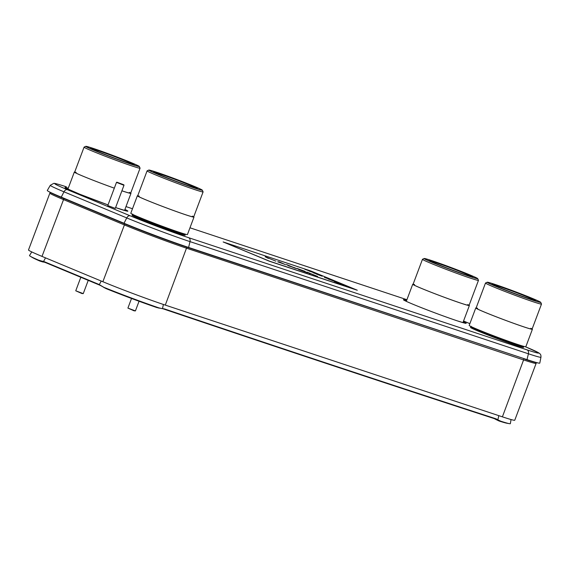 <?xml version="1.0" encoding="UTF-8"?>
<svg xmlns="http://www.w3.org/2000/svg" width="570" height="570" viewBox="0 0 570 570"><rect width="100%" height="100%" fill="white"/><g stroke="black" fill="none" stroke-linecap="round" stroke-linejoin="round"><path stroke-width="0.85" d="M50.317 192.46L49.882 193.088A47.16 1.746 20.6 0 0 49.875 193.102A47.16 1.746 20.6 0 0 63.377 199.543L124.239 224.858A47.16 1.746 20.6 0 0 186.668 248.242L523.766 359.983A47.16 1.746 20.6 0 0 536.135 363.354A47.16 1.746 20.6 0 0 536.135 363.339L536.22 362.598M49.875 193.102L28.5 249.966A47.16 1.746 20.6 0 0 42.002 256.4L102.864 281.722A47.16 1.746 20.6 0 0 165.293 305.1L502.398 416.841A47.16 1.746 20.6 0 0 514.76 420.218L536.135 363.354M48.279 191.292L50.402 192.51A46.32 1.717 20.6 0 0 62.714 198.068L125.471 224.181A46.32 1.717 20.6 0 0 186.782 247.138L527.001 359.62L528.418 353.792L190.01 241.623A47.802 1.767 -159.4 0 1 126.74 217.925L63.983 191.819A47.802 1.767 -159.4 0 1 50.31 185.286L47.289 190.48A48.792 1.81 20.6 0 0 48.279 191.292A48.792 1.81 20.6 0 0 61.254 197.149L124.011 223.262A48.792 1.81 20.6 0 0 188.599 247.444L527.001 359.62A48.792 1.81 20.6 0 0 538.515 363.054A48.792 1.81 20.6 0 0 539.797 363.097L540.951 357.198A47.802 1.767 -159.4 0 1 528.418 353.792A3.712 2.708 -71.7 0 0 527.043 349.866L188.634 237.69A44.139 1.632 -159.4 0 1 130.209 215.816L67.452 189.703A44.139 1.632 -159.4 0 1 66.391 186.839L66.255 186.789A3.712 2.708 108.3 0 1 66.391 186.839M525.191 359.314A46.32 1.717 20.6 0 0 536.121 362.577L538.515 363.054M498.116 419.99L500.994 421.28L499.17 421.038L495.757 419.413A20.071 13.609 97.6 0 0 493.506 418.351L495.337 418.594A20.071 13.609 -82.4 0 1 497.582 419.655L498.116 419.99L496.285 419.748M499.17 421.038A45.457 1.681 20.6 0 0 506.986 423.246L509.409 423.667A47.923 1.774 20.6 0 0 510.357 423.645L511.048 419.549M163.355 308.911A20.071 13.609 97.6 0 0 162.478 308.662L162.799 308.684A20.071 13.609 -82.4 0 1 163.426 308.74A20.071 13.609 -82.4 0 1 165.179 309.154L163.355 308.911A65231.869 44230.497 97.6 0 0 493.506 418.351M165.179 309.154A65231.869 44230.497 97.6 0 0 495.337 418.594M44.61 261.829L46.042 262.806A20.071 14.499 -55.7 0 0 45.009 262.442L41.674 261.067L43.576 261.459A20.071 14.499 124.3 0 1 44.61 261.829L98.318 284.173A20.071 14.499 124.3 0 1 99.301 284.644L106.02 288.584A45.457 1.681 20.6 0 0 156.935 307.593L162.471 308.662L163.405 304.473M106.02 288.584L100.94 285.727M101.075 285.819L100.733 285.62A20.071 14.499 -55.7 0 0 99.75 285.157L46.042 262.806M31.756 251.919L29.512 255.567A47.923 1.774 20.6 0 0 30.21 256.201L32.312 257.483A45.457 1.681 20.6 0 0 39.879 261.067L38.432 260.091L41.674 261.067M43.128 262.05L39.879 261.067M30.21 256.201A47.923 1.774 20.6 0 0 38.432 260.091M104.552 287.594A47.923 1.774 20.6 0 0 158.788 307.843L162.201 308.641M500.994 421.28A47.923 1.774 20.6 0 0 509.409 423.667M156.935 307.593L158.788 307.843M284.017 264.031L277.697 261.837L279.022 261.837L284.017 264.031M357.305 290.251L269.503 261.274L223.155 241.944L269.539 261.181L356.87 290.044L310.921 271.014L223.155 241.944M265.691 257.056L268.377 258.424M283.575 263.867L285.57 264.722M277.953 261.929L279.984 262.293M295.317 268.164L296.443 268.641M286.924 264.836L288.085 265.257M294.191 267.565L295.346 268.021M297.312 268.641L298.466 269.061M298.488 269.026L307.472 272.745L299.165 269.703L296.799 268.342L305.107 271.391L299.428 269.61M299.442 269.574L299.998 270.009M307.472 272.36L310.151 273.728M310.785 271.427L304.843 269.282L310.785 271.427M312.816 272.268L308.904 270.971L312.802 272.303M313.13 272.731L319.578 275.082L313.13 272.731M322.278 276.208L316.343 274.063L322.278 276.208M328.37 278.737L324.458 277.44L328.356 278.78M334.113 281.131L328.178 278.987L334.113 281.131M334.262 281.523L339.528 283.383L334.262 281.523M342.228 284.508L336.293 282.364L342.228 284.508M344.259 285.349L340.347 284.052L344.244 285.385M265.171 256.764L275.852 261.16L265.171 256.764M294.726 267.822L288.776 265.898L286.411 264.537L294.704 267.879M306.952 272.068L317.632 276.464L306.952 272.068M310.116 271.17L307.109 270.109L310.116 271.17M321.587 276.008L318.602 274.897L321.608 275.958M333.421 280.932L330.436 279.82L333.443 280.882M341.537 284.309L338.552 283.19L341.558 284.252M280.148 262.286L283.582 263.832L280.148 262.286M289.09 265.834L288.099 265.221M295.267 268.263L289.104 265.798L295.331 268.171M289.104 265.798L289.61 266.204M177.726 233.151A28.35 1.047 -159.4 0 1 148.343 222.386A28.35 1.047 -159.4 0 1 132.09 215.218L132.703 214.527A28.023 1.04 -159.4 0 0 148.77 221.609A28.023 1.04 -159.4 0 0 177.811 232.261A28.023 1.04 20.6 0 0 185.157 234.249L185.157 235.168A28.35 1.047 20.6 0 1 177.726 233.151M137.356 195.788A30.253 1.119 -159.4 0 0 154.898 203.49A30.253 1.119 -159.4 0 0 186.062 214.918A30.253 1.119 20.6 0 0 193.999 217.077L187.437 234.541A30.253 1.119 20.6 0 1 179.5 232.375A30.253 1.119 -159.4 0 1 148.335 220.953A30.253 1.119 -159.4 0 1 130.794 213.251L137.356 195.788A30.253 1.119 -159.4 0 1 137.74 195.752M192.411 216.115A29.911 1.104 -159.4 0 1 185.834 214.819A29.911 1.104 -159.4 0 1 155.019 203.526A29.911 1.104 -159.4 0 1 137.676 195.909L147.096 170.85A29.911 1.104 20.6 0 0 164.438 178.467A29.911 1.104 20.6 0 0 195.254 189.76A29.911 1.104 20.6 0 0 203.098 191.898A29.911 1.104 20.6 0 0 203.091 191.848L202.329 190.173A28.607 1.062 20.6 0 0 185.293 182.749A28.607 1.062 20.6 0 0 156.28 172.133A28.607 1.062 20.6 0 0 148.813 170.06A28.607 1.062 20.6 0 0 164.901 177.192A28.607 1.062 20.6 0 0 194.833 188.171A28.607 1.062 20.6 0 0 202.329 190.173M139.187 196.109A29.911 1.104 -159.4 0 0 151.071 201.965A29.911 1.104 -159.4 0 0 185.834 214.819A29.911 1.104 20.6 0 0 193.672 216.956L203.098 191.898M148.813 170.06L147.131 170.815A29.911 1.104 20.6 0 0 147.096 170.85M159.799 173.594A23.384 0.862 20.6 0 0 153.672 171.962A23.384 0.862 20.6 0 0 167.601 178.025A23.384 0.862 20.6 0 0 191.313 186.704A23.384 0.862 20.6 0 0 197.412 188.399A23.384 0.862 20.6 0 0 184.26 182.571A23.384 0.862 20.6 0 0 159.799 173.594M196.885 188.364A23.078 0.855 20.6 0 0 182.265 182.122A23.078 0.855 20.6 0 0 159.899 173.964A23.078 0.855 20.6 0 0 154.1 172.283M194.712 188.121A28.429 1.054 20.6 0 0 202.165 190.152A28.429 1.054 20.6 0 0 185.685 182.913A28.429 1.054 20.6 0 0 156.394 172.183A28.429 1.054 20.6 0 0 148.948 170.152A28.429 1.054 20.6 0 0 165.421 177.391A28.429 1.054 20.6 0 0 194.712 188.121M516.128 345.327A28.35 1.047 -159.4 0 1 486.751 334.562A28.35 1.047 -159.4 0 1 470.499 327.394L471.105 326.703A28.023 1.04 -159.4 0 0 487.172 333.785A28.023 1.04 -159.4 0 0 516.213 344.43A28.023 1.04 20.6 0 0 523.559 346.418L523.566 347.337A28.35 1.047 20.6 0 1 516.128 345.327M475.765 307.964A30.253 1.119 -159.4 0 0 493.299 315.666A30.253 1.119 -159.4 0 0 524.471 327.087A30.253 1.119 20.6 0 0 532.401 329.253L525.839 346.71A30.253 1.119 20.6 0 1 517.909 344.551A30.253 1.119 -159.4 0 1 486.737 333.129A30.253 1.119 -159.4 0 1 469.203 325.42L475.765 307.964A30.253 1.119 -159.4 0 1 476.142 307.928M530.812 328.284A29.911 1.104 -159.4 0 1 524.236 326.995A29.911 1.104 -159.4 0 1 493.421 315.702A29.911 1.104 -159.4 0 1 476.085 308.085L485.505 283.019A29.911 1.104 20.6 0 0 502.84 290.636A29.911 1.104 20.6 0 0 533.663 301.929A29.911 1.104 20.6 0 0 541.5 304.067A29.911 1.104 20.6 0 0 541.493 304.024L540.731 302.342A28.607 1.062 20.6 0 0 523.695 294.925A28.607 1.062 20.6 0 0 494.682 284.302A28.607 1.062 20.6 0 0 487.215 282.228A28.607 1.062 20.6 0 0 503.31 289.368A28.607 1.062 20.6 0 0 533.242 300.347A28.607 1.062 20.6 0 0 540.731 302.342M477.596 308.285A29.911 1.104 -159.4 0 0 489.48 314.134A29.911 1.104 -159.4 0 0 524.236 326.995A29.911 1.104 20.6 0 0 532.081 329.132L541.5 304.067M487.215 282.228L485.54 282.991A29.911 1.104 20.6 0 0 485.505 283.019M498.201 285.769A23.384 0.862 20.6 0 0 492.081 284.131A23.384 0.862 20.6 0 0 506.003 290.201A23.384 0.862 20.6 0 0 529.715 298.88A23.384 0.862 20.6 0 0 535.821 300.575A23.384 0.862 20.6 0 0 522.669 294.747A23.384 0.862 20.6 0 0 498.201 285.769M535.294 300.54A23.078 0.855 20.6 0 0 520.674 294.298A23.078 0.855 20.6 0 0 498.301 286.133A23.078 0.855 20.6 0 0 492.501 284.451M533.121 300.297A28.429 1.054 20.6 0 0 540.574 302.328A28.429 1.054 20.6 0 0 524.094 295.089A28.429 1.054 20.6 0 0 494.803 284.352A28.429 1.054 20.6 0 0 487.35 282.321A28.429 1.054 20.6 0 0 503.83 289.56A28.429 1.054 20.6 0 0 533.121 300.297M130.708 193.073A30.253 1.119 20.6 0 1 130.972 193.351A30.253 1.119 20.6 0 1 123.042 191.192A30.253 1.119 -159.4 0 1 121.902 190.815A29.911 1.104 -159.4 0 0 122.807 191.093A29.911 1.104 20.6 0 0 130.644 193.237L140.07 168.171A29.911 1.104 20.6 0 0 140.063 168.129L139.301 166.447A28.607 1.062 20.6 0 0 122.265 159.03A28.607 1.062 20.6 0 0 93.252 148.407A28.607 1.062 20.6 0 0 85.785 146.333A28.607 1.062 20.6 0 0 101.88 153.465A28.607 1.062 20.6 0 0 131.805 164.445A28.607 1.062 20.6 0 0 139.301 166.447M85.785 146.333L84.104 147.096A29.911 1.104 20.6 0 0 84.075 147.124L74.649 172.183A29.911 1.104 -159.4 0 0 114.321 188.164A30.253 1.119 -159.4 0 1 74.328 172.062A30.253 1.119 -159.4 0 1 74.713 172.026M84.075 147.124A29.911 1.104 20.6 0 0 101.41 154.741A29.911 1.104 20.6 0 0 132.226 166.034A29.911 1.104 20.6 0 0 140.07 168.171M96.772 149.874A23.384 0.862 20.6 0 0 90.644 148.236A23.384 0.862 20.6 0 0 104.574 154.306A23.384 0.862 20.6 0 0 128.286 162.984A23.384 0.862 20.6 0 0 134.385 164.68A23.384 0.862 20.6 0 0 121.232 158.845A23.384 0.862 20.6 0 0 96.772 149.874M133.857 164.637A23.078 0.855 20.6 0 0 119.237 158.403A23.078 0.855 20.6 0 0 96.872 150.238A23.078 0.855 20.6 0 0 91.072 148.556M131.684 164.395A28.429 1.054 20.6 0 0 139.137 166.433A28.429 1.054 20.6 0 0 122.657 159.187A28.429 1.054 20.6 0 0 93.373 148.457A28.429 1.054 20.6 0 0 85.92 146.426A28.429 1.054 20.6 0 0 102.401 153.665A28.429 1.054 20.6 0 0 131.684 164.395M129.383 192.389A29.911 1.104 -159.4 0 1 122.807 191.093A29.911 1.104 -159.4 0 1 121.909 190.793M114.321 188.164A29.911 1.104 -159.4 0 1 83.861 176.536A29.911 1.104 -159.4 0 1 76.159 172.382M469.11 305.249A30.253 1.119 20.6 0 1 469.374 305.527A30.253 1.119 20.6 0 1 461.444 303.368A30.253 1.119 -159.4 0 1 430.272 291.94A30.253 1.119 -159.4 0 1 412.737 284.238A30.253 1.119 -159.4 0 1 413.115 284.202M467.785 304.565A29.911 1.104 -159.4 0 1 461.216 303.269A29.911 1.104 -159.4 0 1 430.393 291.975A29.911 1.104 -159.4 0 1 413.058 284.359L422.477 259.3A29.911 1.104 20.6 0 0 439.819 266.917A29.911 1.104 20.6 0 0 470.635 278.21A29.911 1.104 20.6 0 0 478.472 280.347A29.911 1.104 20.6 0 0 478.465 280.298L477.703 278.623A28.607 1.062 20.6 0 0 460.667 271.199A28.607 1.062 20.6 0 0 431.654 260.583A28.607 1.062 20.6 0 0 424.187 258.509A28.607 1.062 20.6 0 0 440.282 265.641A28.607 1.062 20.6 0 0 470.214 276.621A28.607 1.062 20.6 0 0 477.703 278.623M414.568 284.558A29.911 1.104 -159.4 0 0 426.453 290.415A29.911 1.104 -159.4 0 0 461.216 303.269A29.911 1.104 20.6 0 0 469.053 305.406L478.472 280.347M424.187 258.509L422.512 259.264A29.911 1.104 20.6 0 0 422.477 259.3M435.174 262.043A23.384 0.862 20.6 0 0 429.053 260.412A23.384 0.862 20.6 0 0 442.976 266.475A23.384 0.862 20.6 0 0 466.688 275.153A23.384 0.862 20.6 0 0 472.794 276.849A23.384 0.862 20.6 0 0 459.641 271.021A23.384 0.862 20.6 0 0 435.174 262.043M472.266 276.813A23.078 0.855 20.6 0 0 457.646 270.572A23.078 0.855 20.6 0 0 435.273 262.414A23.078 0.855 20.6 0 0 429.474 260.732M470.093 276.571A28.429 1.054 20.6 0 0 477.546 278.602A28.429 1.054 20.6 0 0 461.066 271.363A28.429 1.054 20.6 0 0 431.775 260.632A28.429 1.054 20.6 0 0 424.322 258.602A28.429 1.054 20.6 0 0 440.802 265.841A28.429 1.054 20.6 0 0 470.093 276.571M124.011 185.2L115.297 208.385L107.78 205.556L116.494 182.371L122.956 184.908L124.011 185.2L123.833 184.801L116.886 182.193L123.833 184.801M127.908 308.085L134.057 310.814L135.418 310.906L127.908 308.085L131.52 298.466M75.746 290.793L81.895 293.522L83.256 293.614L75.746 290.793L80.819 277.276M42.002 256.4L63.933 198.581M102.864 281.722L124.802 223.896M165.293 305.1L186.86 247.166M502.398 416.841L523.965 358.908M463.317 321.637A33.609 1.247 20.6 0 1 457.461 320.917A33.609 1.247 -159.4 0 1 416.642 305.762A33.609 1.247 -159.4 0 1 406.681 300.347M525.326 346.731L525.975 347.002A44.139 1.632 -159.4 0 1 527.043 349.866M132.489 208.741L125.999 206.589L132.482 208.748M404.515 298.922A3.712 2.708 108.3 0 1 404.657 298.958L189.967 227.793L404.793 299.008A44.139 1.632 -159.4 0 1 406.916 299.72L404.657 298.958A3.712 2.708 108.3 0 1 404.793 299.008M463.545 321.031L469.865 323.653L463.553 321.024M127.017 211.121L115.596 207.58A33.609 1.247 -159.4 0 0 119.052 208.748A33.609 1.247 20.6 0 0 124.915 209.461M65.607 188.036L79.971 194.285L108.022 204.915A33.609 1.247 -159.4 0 1 73.224 191.52A33.609 1.247 -159.4 0 1 68.272 188.171M66.113 186.746A3.712 2.708 108.3 0 1 66.255 186.789C53.787 182.742 54.321 183.433 53.758 183.369L50.31 185.286M62.714 198.068L61.254 197.149L63.983 191.819A3.712 2.537 -67.4 0 1 67.452 189.703M130.209 215.816A3.712 2.537 -67.4 0 0 126.74 217.925L124.011 223.262L125.471 224.181M186.782 247.138L188.599 247.444L190.01 241.623A3.712 2.708 -71.7 0 0 188.634 237.69M499.84 420.81L498.009 420.567M495.757 419.413L497.582 419.655M102.992 286.853L104.438 287.836M98.318 284.173L99.75 285.157M42.137 261.138L43.569 262.115M45.5 257.861L43.576 261.459M99.301 284.644L101.225 281.038M498.807 415.658L497.874 419.841M158.389 307.992L160.227 308.235M41.147 261.509L39.7 260.526M404.009 300.212L403.916 300.112C403.46 299.87 404.85 301.038 418.373 306.461C432.545 312.096 445.555 316.906 457.404 320.896L465.419 323.29M525.348 346.731L538.678 352.802L539.99 353.849C540.731 354.376 541.051 355.495 540.951 357.198M132.732 214.106L132.703 214.527M471.134 326.275L471.105 326.703M74.328 172.062L67.894 189.183M130.972 193.351L124.538 210.472M412.737 284.238L406.303 301.352M469.374 305.527L462.94 322.641M116.886 182.193L116.501 182.371M135.425 310.906L139.052 301.252M83.256 293.614L88.236 280.362"/></g></svg>
